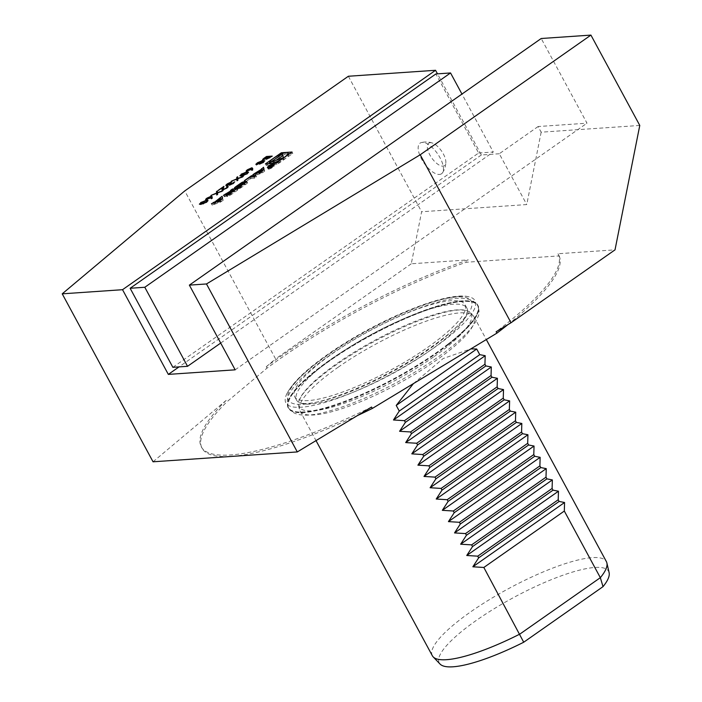 <?xml version="1.0" encoding="UTF-8"?>
<svg xmlns="http://www.w3.org/2000/svg" width="702" height="702" viewBox="0 0 702 702"><rect width="100%" height="100%" fill="white"/><g stroke="black" fill="none" stroke-linecap="round" stroke-linejoin="round"><path stroke-width="0.53" stroke-dasharray="3.51 2.63" d="M430.221 142.681A13.698 6.011 -125 0 0 432.792 159.372A13.698 6.011 -125 0 0 445.849 162.302A13.698 6.011 -125 0 0 432.309 142.997A13.698 6.011 -125 0 0 430.221 142.681M439.478 174.447A18.7 8.205 -125 0 0 442.541 172.727A18.7 8.205 -125 0 0 437.513 153.685A18.7 8.205 -125 0 0 421.34 142.559A18.7 8.205 -125 0 0 421.99 159.819A18.7 8.205 -125 0 0 439.478 174.447M413.425 383.608L443.137 358.538L470.858 348.885M338.11 367.26A98.929 22.762 151.6 0 1 473.174 315.681A98.929 22.762 151.6 0 1 474.034 316.856A98.929 22.762 151.6 0 1 435.916 360.565A98.929 22.762 151.6 0 1 299.991 410.968A98.929 22.762 151.6 0 1 299.473 409.599A98.929 22.762 151.6 0 1 338.11 367.26M432.327 655.721A98.929 22.762 151.6 0 1 470.454 612.012A98.929 22.762 151.6 0 1 606.379 561.609M609.117 572.665A96.279 22.148 -28.4 0 0 513.399 597.648A96.279 22.148 -28.4 0 0 440.075 664.074M371.56 407.037A202.808 46.657 151.6 0 1 201.29 446.823A202.808 46.657 151.6 0 1 226.149 400.412L226.913 401.825L267.006 368.146A202.808 46.657 151.6 0 1 466.251 262.25L559.143 255.897L558.002 253.747L615.022 249.842M357.423 415.584A202.808 46.657 151.6 0 1 202.053 448.236A202.808 46.657 151.6 0 1 226.913 401.825M153.045 461.793L226.149 400.412M558.081 253.905L558.002 253.747A202.808 46.657 151.6 0 1 558.081 253.905A202.808 46.657 151.6 0 1 496.13 331.739M639.776 125.439L541.154 132.187L538.109 126.535L587.004 123.192L541.216 38.505M559.143 255.897A202.808 46.657 151.6 0 1 507.879 324.64M267.006 368.146L266.242 366.734A202.808 46.657 151.6 0 1 468.287 259.88L466.251 262.25M541.154 132.187L526.754 204.563L421.621 211.758L411.275 263.785L468.287 259.88M266.242 366.734L275.579 358.897L184.758 190.926M411.275 263.785L275.579 358.897M538.109 126.535L499.28 153.756L526.754 204.563M427.676 347.367A96.788 22.262 -28.4 0 0 464.978 304.607A96.788 22.262 -28.4 0 0 369.252 331.054A96.788 22.262 -28.4 0 0 294.7 396.674A96.788 22.262 -28.4 0 0 427.676 347.367M459.538 296.332A107.485 24.728 151.6 0 1 468.383 296.692A107.485 24.728 151.6 0 1 392.207 373.525A107.485 24.728 151.6 0 1 286.205 395.191A107.485 24.728 151.6 0 1 327.325 355.405A107.485 24.728 151.6 0 1 459.538 296.332M433.432 357.037A97.815 22.499 151.6 0 1 346.63 402.483A97.815 22.499 151.6 0 1 298.534 405.519A97.815 22.499 151.6 0 1 299.166 400.245A97.815 22.499 151.6 0 1 374.377 340.549A97.815 22.499 151.6 0 1 465.514 310.302A97.815 22.499 151.6 0 1 470.27 312.662A97.815 22.499 151.6 0 1 444.138 349.148A97.815 22.499 151.6 0 1 433.432 357.037M429.58 350.886A96.788 22.262 -28.4 0 0 440.18 343.085A96.788 22.262 -28.4 0 0 467.514 311.39A96.788 22.262 -28.4 0 0 466.883 308.125A96.788 22.262 -28.4 0 0 371.147 334.573A96.788 22.262 -28.4 0 0 296.604 400.193A96.788 22.262 -28.4 0 0 298.982 402.518A96.788 22.262 -28.4 0 0 429.58 350.886M235.161 369.822L587.004 123.192M172.867 367.313L478.615 153.01L435.872 73.964M499.28 153.756L481.353 154.975L437.486 73.85M481.353 154.975L179.028 366.892M348.359 76.255L421.621 211.758M447.902 344.199A107.494 24.728 151.6 0 1 349.982 399.324A107.494 24.728 151.6 0 1 288.338 407.406A107.494 24.728 151.6 0 1 371.244 334.749A107.494 24.728 151.6 0 1 477.439 305.159A107.494 24.728 151.6 0 1 447.902 344.199M448.104 344.164A107.827 24.807 151.6 0 1 350.333 399.271A107.827 24.807 151.6 0 1 288.162 407.783A107.827 24.807 151.6 0 1 371.209 334.678A107.827 24.807 151.6 0 1 477.851 305.221A107.827 24.807 151.6 0 1 448.104 344.164M448.139 344.621A107.494 24.728 151.6 0 1 351.114 399.385A107.494 24.728 151.6 0 1 288.803 408.266A107.494 24.728 151.6 0 1 371.472 335.17A107.494 24.728 151.6 0 1 477.904 306.019A107.494 24.728 151.6 0 1 448.139 344.621M448.332 344.585A107.827 24.807 151.6 0 1 350.561 399.701A107.827 24.807 151.6 0 1 288.39 408.213A107.827 24.807 151.6 0 1 371.437 335.108A107.827 24.807 151.6 0 1 478.08 305.642A107.827 24.807 151.6 0 1 448.332 344.585M478.615 153.01L493.278 152.001L461.951 94.059M220.691 343.067L493.278 152.001M268.48 163.715L266.172 165.339L265.409 163.926M288.364 153.747L282.099 154.177L269.507 163.004M266.172 165.339L276.869 164.61L292.804 153.44L289.724 153.65M292.804 153.44L292.041 152.027M276.869 164.61L276.105 163.197M271.762 164.803A10.495 2.413 -28.4 0 0 282.739 160.302A10.495 2.413 -28.4 0 0 288.715 154.396A10.495 2.413 -28.4 0 0 278.334 157.266A10.495 2.413 -28.4 0 0 270.252 164.382A10.495 2.413 -28.4 0 0 271.762 164.803M276.07 160.302L271.112 163.777L284.161 159.073L282.415 153.913M284.161 159.073L283.397 157.66M271.112 163.777L270.349 162.373M217.181 202.676L221.007 200L221.209 201.193L217.181 202.676L216.716 201.816M221.209 201.193L220.612 200.088M220.84 199.684L212.206 205.168L220.507 202.106L219.744 200.693M212.206 205.168L211.442 203.755M214.189 203.782L213.715 202.922M215.874 203.159L215.409 202.299M220.507 202.106L223.254 200.184L222.841 197.718L222.367 198.052M222.841 197.718L222.078 196.306M223.254 200.184L222.49 198.771M227.983 194.717L228.176 195.068A12.215 2.808 -28.4 0 0 227.097 195.902L226.693 196.472L227.641 196.49L229.457 195.744A12.215 2.808 -28.4 0 0 231.581 194.349L237.548 190.163L234.477 190.374M228.176 195.068L227.308 193.664M234.187 190.391L233.196 190.461L231.327 191.769L232.529 191.69L224.263 196.718L226.746 195.928A12.215 2.808 -28.4 0 0 228.071 195.077M224.263 196.718L223.499 195.314M226.132 195.41L225.728 194.665M232.529 191.69L231.967 190.654M231.327 191.769L230.563 190.356M237.548 190.163L236.785 188.75M228.694 195.235L234.801 191.532L233.336 191.637L228.694 195.235L228.317 194.551M234.801 191.532L234.257 190.523M233.336 191.637L232.573 190.224M238.952 187.144L239.435 188.039L237.53 189.382L239.628 188.61A12.215 2.808 -28.4 0 0 241.751 187.223L245.323 184.714A12.215 2.808 -28.4 0 0 247.148 183.336L247.306 182.704L245.191 182.845M237.53 189.382L236.767 187.969M239.435 188.039L240.584 187.478L240.031 186.451M244.533 182.941L243.085 183.617A12.215 2.808 -28.4 0 0 240.97 185.012L237.39 187.522A12.215 2.808 -28.4 0 0 235.565 188.891L235.161 189.461L236.828 189.426L241.62 186.074L238.075 188.162L237.566 188.136L237.987 187.653L243.48 184.152L245.156 184.091L240.584 187.478M238.075 188.162L237.469 187.039M240.997 186.118L240.382 184.986M241.62 186.074L240.856 184.661M236.828 189.426L236.065 188.013M251.219 178.378L254.703 178.141L256.572 176.825L252.22 177.123L245.165 182.072L251.219 178.378L250.456 176.965M246.042 182.011L245.279 180.598M245.165 182.072L244.401 180.66M256.572 176.825L255.809 175.421M254.703 178.141L253.94 176.728M269.156 168.787A2.799 0.641 -28.4 0 0 272.095 167.585A2.799 0.641 -28.4 0 0 273.692 166.005A2.799 0.641 -28.4 0 0 270.919 166.778A2.799 0.641 -28.4 0 0 268.761 168.673A2.799 0.641 -28.4 0 0 269.156 168.787M268.673 169.129A3.466 0.799 -28.4 0 0 272.297 167.638A3.466 0.799 -28.4 0 0 274.271 165.69A3.466 0.799 -28.4 0 0 270.84 166.637A3.466 0.799 -28.4 0 0 268.173 168.989A3.466 0.799 -28.4 0 0 268.673 169.129M269.937 166.646L270.7 168.059L273.341 166.567L271.244 166.716L271.841 166.874L271.428 167.164L268.98 168.304L270.849 167.585L270.296 166.567M270.542 167.734L269.779 166.321M268.98 168.304L268.217 166.892M269.349 168.041L268.638 166.743M271.428 167.164L270.726 165.865M271.841 166.874L271.139 165.575M270.919 166.936L270.156 165.532M271.244 166.716L270.586 165.496M273.341 166.567L272.578 165.154M272.069 165.514L272.771 166.813L270.981 167.752L272.086 166.857L271.323 165.444M272.771 166.813L272.086 166.857M262.267 170.639L257.301 174.122L255.616 174.745L255.151 173.877M257.301 174.122L256.835 173.254M255.616 174.745L253.641 176.132L261.943 173.069L264.68 171.148L264.268 168.682L263.794 169.006M264.268 168.682L263.504 167.269M264.68 171.148L263.917 169.735M261.943 173.069L261.179 171.657M253.641 176.132L252.878 174.719M258.617 173.64L262.443 170.955L262.645 172.148L258.617 173.64L258.143 172.771M262.645 172.148L262.048 171.051M200.895 202.781L204.142 201.132M208.038 200.719L206.704 202.123M206.853 202.404L200.772 204.379M200.921 204.659L199.491 204.264M203.387 203.826L206.616 202.185M207.187 201.325L205.932 201.149L201.421 202.79L200.579 204.001M212.092 196.7L211.53 196.428L212.241 196.981L212.153 198.297M212.311 198.578L211.258 198.727M211.346 197.595L210.372 197.929M210.521 198.21L206.169 199.807M206.318 200.096L205.774 199.78M207.195 198.368L210.319 196.727M207.766 198.341L207.046 199.561L210.1 198.139L210.749 196.964L207.616 198.061M211.083 197.051L210.6 196.683M217.383 191.321L217.62 192.936M217.646 192.98L222.955 190.637M223.104 190.918L222.078 191.251M222.227 191.541L217.523 192.971M217.673 193.252L217.629 194.366M217.787 194.647L216.742 194.989M216.769 193.594L210.933 195.454M211.083 195.735L211.943 195.077M211.969 195.121L216.637 193.357M223.701 186.89L223.306 189.768L226.737 188.075M227.343 187.232L226.807 186.829M227.72 186.574C228.738 186.592 228.448 187.197 226.851 188.39L226.702 188.101M226.851 188.39L222.437 190.023M222.262 189.242L222.587 190.303L221.902 189.873M222.859 187.855L218.761 190.339M218.91 190.619L218.173 190.382M218.331 190.663L222.718 187.583M231.002 183.582L231.669 183.485L230.431 184.942L233.02 183.661M233.029 183.687L229.51 185.196M234.696 181.967L233.626 183.634M229.484 184.863L229.668 185.477L229.484 184.863L227.922 185.258M228.071 185.539L226.404 185.688M226.553 185.969L226.018 185.644M227.553 184.108L231.125 182.222M232.169 181.932L231.248 182.187L232.011 181.651M231.406 182.467L229.8 182.704M229.949 182.985L228.071 183.722M228.22 184.003L227.264 185.433M227.667 185.363L229.352 184.626M237.636 177.123L237.873 178.738M237.899 178.782L243.208 176.439M243.357 176.728L242.322 177.062M242.48 177.343L237.767 178.773M237.925 179.054L237.881 180.168M238.039 180.458L236.995 180.791M237.022 179.396L231.186 181.256M231.335 181.537L232.195 180.879M232.222 180.923L236.89 179.159M241.4 174.394L244.647 172.745M248.543 172.332L247.209 173.727M247.358 174.008L241.277 175.991M241.427 176.272L239.996 175.869M243.884 175.43L247.122 173.789M247.692 172.929L246.437 172.762L241.927 174.403L241.084 175.605M252.588 168.304L252.036 168.041L252.746 168.594L252.659 169.91M252.817 170.191L251.764 170.34M251.851 169.208L250.877 169.542M251.026 169.823L246.665 171.42M246.823 171.7L246.279 171.385M247.701 169.981L250.825 168.331M248.271 169.945L247.552 171.165L250.605 169.752L251.255 168.577L248.122 169.665M251.588 168.664L251.105 168.296M264.636 160.977L263.61 162.618L259.565 164.128M259.731 163.654L259.714 164.417L259.731 163.654L256.423 164.619M256.572 164.9L256.037 164.531L256.572 164.9M257.573 163.057L261.126 161.153M262.294 160.863L262.136 161.837M262.188 161.934L263.662 161.232M261.837 161.486L258.239 162.961L257.327 164.373M257.52 164.347L259.626 163.452M261.205 162.776L260.503 163.882L263.066 162.636L263.864 161.513L261.056 162.495M271.762 156.423L272.227 156.098M272.376 156.388L266.453 159.249M266.374 158.933L266.602 159.538L266.374 158.933L263.127 159.889M263.285 160.179L262.811 159.872M264.443 158.336L266.374 156.985M267.743 157.731L268.612 157.125L266.497 157.266L264.04 159.644L266.453 158.599M267.357 159.003L271.025 156.958L269.199 157.081L267.357 159.003M328.439 354.159A103.993 23.921 -28.4 0 0 339.268 395.34A103.993 23.921 -28.4 0 0 471.805 302.43A103.993 23.921 -28.4 0 0 328.439 354.159M227.641 196.49L226.878 195.077M229.457 195.744L228.694 194.331M226.939 196.534L226.176 195.13M227.097 195.902L226.658 195.095M226.746 195.928L225.983 194.515M224.93 196.674L224.166 195.261M226.79 195.367L226.246 194.349M231.581 194.349L230.818 192.936M228.957 194.708L228.194 193.296M229.071 195.209L228.624 194.375M230.414 194.603L229.861 193.585M237.811 189.364L237.048 187.952M239.628 188.61L238.864 187.197M244.735 184.573L244.182 183.564M244.998 184.047L244.235 182.634M243.48 184.152L242.716 182.739M242.129 184.749L241.365 183.336M237.987 187.653L237.223 186.241M237.724 188.18L237.197 187.223M235.407 189.522L234.643 188.118M235.565 188.891L235.126 188.083M237.39 187.522L236.864 186.548M240.97 185.012L240.426 184.003M243.085 183.617L242.62 182.748M247.306 182.704L246.718 181.607M247.148 183.336L246.384 181.923M245.323 184.714L244.559 183.301M241.751 187.223L240.988 185.811M270.007 167.945L269.243 166.532M270.156 167.76L269.445 166.453M272.192 167.374L271.428 165.962M271.928 167.401L271.218 166.102M271.244 167.453L270.481 166.041M442.532 172.745A19.788 19.788 0 0 0 445.849 162.302M432.318 142.997A19.788 19.788 0 0 0 421.411 142.541M299.991 410.968L316.014 440.61M474.034 316.856L486.31 339.549M202.053 448.236L201.29 446.823M468.383 296.692C444.989 291.128 374.71 321.314 327.852 354.361C305.379 370.042 291.497 383.652 286.205 395.191M298.534 405.519L299.473 409.599M470.27 312.662L473.174 315.681M466.883 308.125L464.978 304.607M296.604 400.193L294.7 396.674M467.514 311.39L466.426 314.636C463.259 320.981 454.782 329.607 440.996 340.514C416.742 359.512 378.483 380.896 347.455 392.769C329.01 399.78 315.058 403.369 305.589 403.518C301.93 403.448 299.728 403.106 298.982 402.518M288.338 407.406C286.407 402.185 287.083 397.06 290.356 392.032C295.209 383.862 304.256 374.622 317.497 364.32C332.02 353.018 349.07 342.041 368.629 331.388C393.497 317.988 416.102 308.371 436.433 302.536C457.871 296.033 471.533 296.902 477.439 305.159M288.803 408.266C294.226 416.497 307.915 417.365 329.87 410.872C350.254 405.019 372.894 395.375 397.806 381.932C416.97 371.49 433.722 360.714 448.078 349.631C461.679 339.11 470.954 329.694 475.903 321.376L478.132 316.523C479.431 314.075 479.352 310.582 477.904 306.019M299.166 400.245L302.062 395.138C307.704 387.276 318.339 377.694 333.976 366.418C356.607 350.465 381.291 336.67 408.029 325.044C430.545 315.567 447.718 310.53 459.556 309.933L465.514 310.302M270.252 164.382L269.84 163.627M226.693 196.472L225.93 195.059M228.536 195.191L228.211 194.603M245.156 184.091L244.682 183.213M237.566 188.136L237.1 187.285M235.161 189.461L234.398 188.048M247.56 182.774L246.797 181.362M273.692 166.005L273.148 165.005M268.761 168.673L268.217 167.673M274.271 165.69L273.508 164.286M268.173 168.989L267.409 167.576M270.498 168.015L269.735 166.602M270.981 167.752L270.34 166.558"/><path stroke-width="1.05" d="M261.126 161.153L262.144 160.582L262.03 161.644L264.478 160.697L263.452 162.337L259.565 164.128L259.582 163.364L256.423 164.619L255.879 164.25L257.511 162.715L262.601 160.705M256.423 164.619L255.879 164.25L257.511 162.715M263.662 161.232L264.847 160.811M241.207 174.14L247.043 171.946L248.517 172.165L247.209 173.727L241.277 175.991L239.873 175.746L241.4 174.394M233.942 182.494L233.476 183.354L229.51 185.196L229.326 184.582L226.404 185.688C225.447 185.618 225.816 184.977 227.501 183.749L232.011 181.651L228.071 183.722L227.115 185.152L230.932 183.24L231.52 183.196L230.274 184.661L234.793 181.844M233.029 183.687L233.775 182.222M226.404 185.688L225.886 185.539M227.264 185.433L226.799 185.065L227.667 185.363M217.497 192.699L222.955 190.637L217.523 192.971L217.629 194.366L216.742 194.989L216.611 193.313L210.933 195.454L216.593 193.032L216.479 191.567L217.357 190.953L217.62 192.936M200.711 202.527L206.546 200.333L208.011 200.561L206.704 202.123L200.772 204.379L199.368 204.142L200.895 202.781M254.852 173.333L252.878 174.719L261.179 171.657L263.917 169.735L263.504 167.269L261.609 169.156L254.852 173.333L255.151 173.877M267.91 167.717A3.466 0.799 -28.4 0 0 271.534 166.225A3.466 0.799 -28.4 0 0 273.508 164.286A3.466 0.799 -28.4 0 0 270.077 165.224A3.466 0.799 -28.4 0 0 267.409 167.576A3.466 0.799 -28.4 0 0 267.91 167.717M250.456 176.965L253.94 176.728L255.809 175.421L251.456 175.719L244.401 180.66L250.456 176.965M238.864 187.197A12.215 2.808 -28.4 0 0 240.988 185.811L244.559 183.301A12.215 2.808 -28.4 0 0 246.384 181.923L246.542 181.291L242.322 182.204A12.215 2.808 -28.4 0 0 240.207 183.599L236.627 186.109A12.215 2.808 -28.4 0 0 234.801 187.478L234.398 188.048L236.065 188.013L240.856 184.661L236.802 186.732L241.365 183.336L244.235 182.634L236.767 187.969L238.864 187.197M228.694 194.331A12.215 2.808 -28.4 0 0 230.818 192.936L236.785 188.75L232.432 189.049L230.563 190.356L231.765 190.277L223.499 195.314L225.983 194.515A12.215 2.808 -28.4 0 0 227.308 193.664L227.413 193.655A12.215 2.808 -28.4 0 0 226.334 194.489L226.176 195.13L228.694 194.331M219.744 200.693L222.49 198.771L222.078 196.306L215.11 201.746L211.442 203.755L219.744 200.693M590.926 35.1L541.216 38.505L189.364 285.126L235.161 369.822L168.331 374.394L122.534 289.698L435.556 70.288L348.359 76.255L184.758 190.926L62.224 293.831L153.045 461.793L297.297 451.93L206.485 283.959L420.2 154.773L511.021 322.745L615.022 249.842L639.776 125.439L590.926 35.1L420.2 154.773M122.534 289.698L62.224 293.831M265.409 163.926L276.105 163.197L292.041 152.027L281.335 152.764L265.409 163.926M206.169 199.807C205.23 199.78 205.537 199.201 207.072 198.069L211.381 196.148L212.092 196.7L212.153 198.297L211.258 198.727L211.197 197.315L205.633 199.675M210.319 196.727L211.381 196.148L212.092 196.7M226.807 186.829L227.571 186.293C228.589 186.311 228.299 186.916 226.702 188.101L222.437 190.023L222.104 188.952L222.709 187.574L218.173 190.382L223.947 186.337L223.157 189.487L226.149 188.118L227.571 186.293L228.15 186.46M222.437 190.023L221.902 189.873M223.306 189.768L222.762 189.373L223.701 189.698M237.75 178.501L243.208 176.439L237.767 178.773L237.881 180.168L236.995 180.791L236.864 179.115L231.186 181.256L236.846 178.843L236.732 177.378L237.609 176.755L237.873 178.738M246.665 171.42C245.735 171.385 246.042 170.805 247.578 169.673L251.886 167.752L252.588 168.304L252.659 169.91L251.764 170.34L251.702 168.928L246.139 171.279M250.825 168.331L251.886 167.752L252.588 168.304M263.127 159.889C262.267 159.828 262.636 159.231 264.224 158.099L266.514 156.493L272.227 156.098L266.453 159.249L266.225 158.643L262.662 159.775M399.271 411.065L479.756 354.659L485.196 355.703L484.942 364.25L404.466 420.665L393.48 419.989L399.271 411.065L396.226 405.423L413.425 383.608M470.858 348.885L476.702 349.008L479.756 354.659M396.226 405.423L476.702 349.008M522.49 433.696L527.93 434.749L527.685 443.295L447.2 499.71L436.223 499.034L442.014 490.11L522.49 433.696L521.577 432.002L441.102 488.416L430.115 487.741L435.907 478.817L434.994 477.123L424.008 476.447L429.799 467.523L510.284 411.118L515.724 412.171L515.47 420.717L434.994 477.123M436.223 499.034L527.93 434.749M435.907 478.817L516.391 422.411L521.823 423.464L521.577 432.002M515.47 420.717L516.391 422.411M442.014 490.11L441.102 488.416M430.115 487.741L521.823 423.464M424.008 476.447L515.724 412.171M503.264 398.131L422.779 454.545L411.802 453.869L417.593 444.945L498.069 388.531L503.509 389.584L503.264 398.131L504.176 399.824L509.617 400.877L509.362 409.424L428.887 465.83L417.909 465.163L423.701 456.239L422.779 454.545M423.701 456.239L504.176 399.824M429.799 467.523L428.887 465.83M509.362 409.424L510.284 411.118M417.909 465.163L509.617 400.877M411.802 453.869L503.509 389.584M491.049 375.544L410.573 431.958L399.587 431.282L405.379 422.358L485.863 365.944L491.303 366.997L491.049 375.544L491.962 377.237L497.402 378.29L497.156 386.837L416.672 443.252L405.695 442.576L411.486 433.652L410.573 431.958M411.486 433.652L491.962 377.237M417.593 444.945L416.672 443.252M497.156 386.837L498.069 388.531M405.695 442.576L497.402 378.29M399.587 431.282L491.303 366.997M405.379 422.358L404.466 420.665M484.942 364.25L485.863 365.944M393.48 419.989L485.196 355.703M448.122 501.403L528.597 444.989L534.038 446.042L533.792 454.589L453.308 511.003L442.33 510.328L448.122 501.403L447.2 499.71M527.685 443.295L528.597 444.989M442.33 510.328L534.038 446.042M454.229 512.697L534.705 456.282L540.145 457.335L539.891 465.882L459.415 522.297L448.438 521.621L454.229 512.697L453.308 511.003M533.792 454.589L534.705 456.282M448.438 521.621L540.145 457.335M460.328 523.99L540.812 467.576L546.253 468.629L545.998 477.176L465.523 533.581L454.536 532.915L460.328 523.99L459.415 522.297M539.891 465.882L540.812 467.576M454.536 532.915L546.253 468.629M466.435 535.275L546.919 478.869L552.351 479.922L552.105 488.469L471.63 544.875L460.644 544.208L466.435 535.275L465.523 533.581M545.998 477.176L546.919 478.869M460.644 544.208L552.351 479.922M472.543 546.568L553.018 490.163L558.459 491.216L558.213 499.754L477.729 556.168L466.751 555.493L472.543 546.568L471.63 544.875M552.105 488.469L553.018 490.163M466.751 555.493L558.459 491.216M478.65 557.862L559.125 501.447L564.566 502.5L564.32 511.047L483.836 567.462L472.858 566.786L478.65 557.862L477.729 556.168M558.213 499.754L559.125 501.447M472.858 566.786L564.566 502.5M564.32 511.047L600.342 577.676L519.857 634.082A98.929 22.762 151.6 0 1 433.187 656.896A98.929 22.762 151.6 0 1 432.327 655.721L316.014 440.61M433.187 656.896L440.075 664.074A96.279 22.148 -28.4 0 0 523.718 642.225L483.836 567.462M486.31 339.549L606.379 561.609A98.929 22.762 151.6 0 1 606.888 562.978A98.929 22.762 151.6 0 1 600.342 577.676L603.018 586.644A96.279 22.148 -28.4 0 0 609.117 572.665L606.888 562.978M523.718 642.225L603.018 586.644M511.021 322.745L496.13 331.739L496.893 333.152L372.323 408.45A202.808 46.657 151.6 0 1 357.423 415.584M372.323 408.45L371.56 407.037L297.297 451.93M206.485 283.959L189.364 285.126M507.879 324.64A202.808 46.657 151.6 0 1 496.893 333.152M144.796 287.267L450.544 72.955L435.872 73.964L130.133 288.268L172.867 367.313L187.539 366.312L144.796 287.267L130.133 288.268M437.486 73.85L435.556 70.288M179.028 366.892L168.331 374.394M187.539 366.312L220.691 343.067M461.951 94.059L450.544 72.955M269.507 163.004L268.48 163.715M281.906 153.817L281.335 152.764M289.724 153.65L288.364 153.747M270.998 163.39A10.495 2.413 -28.4 0 0 281.976 158.889A10.495 2.413 -28.4 0 0 287.952 152.983A10.495 2.413 -28.4 0 0 277.571 155.853A10.495 2.413 -28.4 0 0 269.489 162.969A10.495 2.413 -28.4 0 0 270.998 163.39M282.415 153.913L270.349 162.373L283.397 157.66L282.415 153.913M282.845 155.554L276.07 160.302M220.446 199.78L216.418 201.263L220.244 198.587L220.612 200.088M216.716 201.816L216.418 201.263M220.937 199.859L220.244 198.587M213.715 202.922L213.426 202.369M215.409 202.299L215.11 201.746M222.367 198.052L220.84 199.684M220.946 199.605L220.182 198.192M220.858 199.105L220.095 197.692M227.983 194.717L227.413 193.655M225.728 194.665L225.368 193.998M233.046 190.189L232.432 189.049M234.038 190.119L232.573 190.224L227.773 193.778L229.651 193.19L234.038 190.119L234.257 190.523M238.952 187.144L238.671 186.635M245.191 182.845L244.533 182.941M252.071 176.86L251.456 175.719M268.401 167.374A2.799 0.641 -28.4 0 0 271.332 166.172A2.799 0.641 -28.4 0 0 272.929 164.593A2.799 0.641 -28.4 0 0 270.156 165.365A2.799 0.641 -28.4 0 0 267.997 167.26A2.799 0.641 -28.4 0 0 268.401 167.374M269.937 166.646L272.578 165.154L270.481 165.303L271.077 165.461L270.665 165.751L268.217 166.892L270.296 166.567M272.007 165.4L270.217 166.339L272.069 165.514M256.835 173.254L256.537 172.71M263.794 169.006L262.267 170.639M262.373 170.568L261.609 169.156M262.294 170.068L261.53 168.655M261.881 170.744L257.853 172.227L261.679 169.542L262.048 171.051M258.143 172.771L257.853 172.227M262.364 170.823L261.679 169.542M204.142 201.132L206.546 200.333M206.695 200.614L208.038 200.719M199.491 204.264L200.86 202.817M200.465 203.799L203.387 203.826M206.616 202.185L207.029 201.035L205.783 200.869L201.263 202.509L200.421 203.72L206.09 202.176L207.029 201.035M211.399 198.666L211.197 197.315M206.318 200.096C205.388 200.061 205.686 199.482 207.222 198.35L207.072 198.069M211.53 196.428L212.241 196.981M207.046 199.561L206.59 199.192L207.432 199.491M210.1 198.139L210.749 196.964M206.897 199.28L209.951 197.859L210.6 196.683L207.616 198.061L206.897 199.28M211.083 197.051L210.6 196.683M216.874 194.902L216.611 193.313M216.742 193.322L216.479 191.567M216.628 191.848L217.383 191.321M226.957 187.109L226.149 188.118M227.72 186.574L228.168 186.627M222.587 190.303L222.709 187.574L223.701 186.89M226.553 185.969C225.605 185.898 225.965 185.258 227.65 184.029L227.501 183.749M229.352 184.626L231.002 183.582M237.127 180.704L236.864 179.115M236.995 179.124L236.732 177.378M236.881 177.659L237.636 177.123M244.647 172.745L247.043 171.946M247.201 172.227L248.543 172.332M239.996 175.869L241.365 174.421M240.97 175.403L243.884 175.43M247.122 173.789L247.534 172.648L246.288 172.481L241.769 174.114L240.926 175.325L246.595 173.789L247.534 172.648M251.904 170.27L251.702 168.928M246.823 171.7C245.893 171.674 246.191 171.095 247.727 169.963L247.578 169.673M252.036 168.041L252.746 168.594M250.605 169.752L251.255 168.577M247.402 170.884L250.456 169.463L251.105 168.296L248.122 169.665L247.402 170.884M251.588 168.664L251.105 168.296M256.572 164.9L256.037 164.531M257.327 164.373L256.844 163.996L257.52 164.347M259.626 163.452L260.679 162.776M260.451 162.548L261.363 161.118L258.09 162.68L257.169 164.093L260.6 162.829L261.521 161.399M263.066 162.636L263.864 161.513M260.345 163.592L262.917 162.346L263.715 161.232L261.056 162.495L260.345 163.592M261.837 161.486L261.363 161.118M266.374 156.985L266.514 156.493M266.672 156.774L271.762 156.423M263.285 160.179C262.425 160.109 262.785 159.512 264.373 158.389L264.224 158.099M266.26 158.713L268.462 156.844L266.339 156.985L265.259 157.748L263.891 159.363L267.953 157.195M269.84 157.406L270.875 156.678L269.05 156.8L267.208 158.722L269.98 157.66M226.658 195.095L226.334 194.489M228.089 194.665L227.378 193.348M228.317 194.551L227.931 193.822M228.624 194.375L228.308 193.796M237.197 187.223L236.96 186.776M235.126 188.083L234.801 187.478M236.864 186.548L236.627 186.109M242.62 182.748L242.322 182.204M244.901 182.871L244.147 181.458M288.697 154.37L287.952 152.983M269.84 163.627L269.489 162.969M228.053 194.682L227.466 193.603M228.211 194.603L227.773 193.778M244.682 183.213L244.393 182.678M237.1 187.285L236.802 186.732"/></g></svg>
